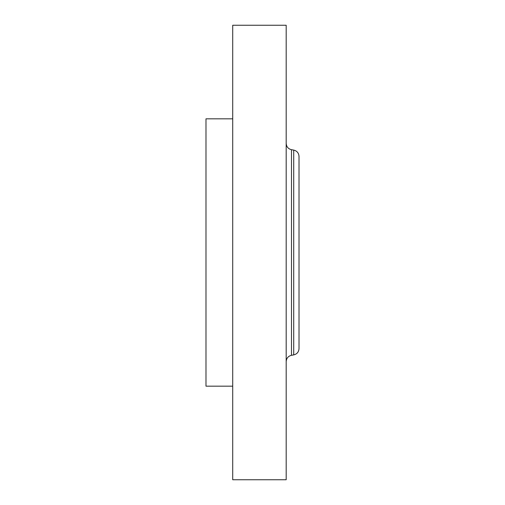 <?xml version="1.0" encoding="UTF-8"?>
<svg xmlns="http://www.w3.org/2000/svg" width="505" height="505" viewBox="0 0 505 505"><rect width="100%" height="100%" fill="white"/><g stroke="black" fill="none" stroke-linecap="round" stroke-linejoin="round"><path stroke-width="0.76" d="M232.717 386.173L205.983 386.173L205.983 118.826L232.717 118.826M232.717 479.75L232.717 25.25L286.183 25.25L286.183 479.75L232.717 479.75M293.714 150.092L293.714 354.908C297.009 354.081 298.777 351.972 299.017 348.589L299.017 156.411C298.777 153.028 297.009 150.919 293.714 150.092L291.486 149.701C288.197 148.874 286.43 146.766 286.183 143.382M293.714 354.908L291.486 355.299L291.486 149.701M291.486 355.299C288.197 356.126 286.43 358.234 286.183 361.618"/></g></svg>

